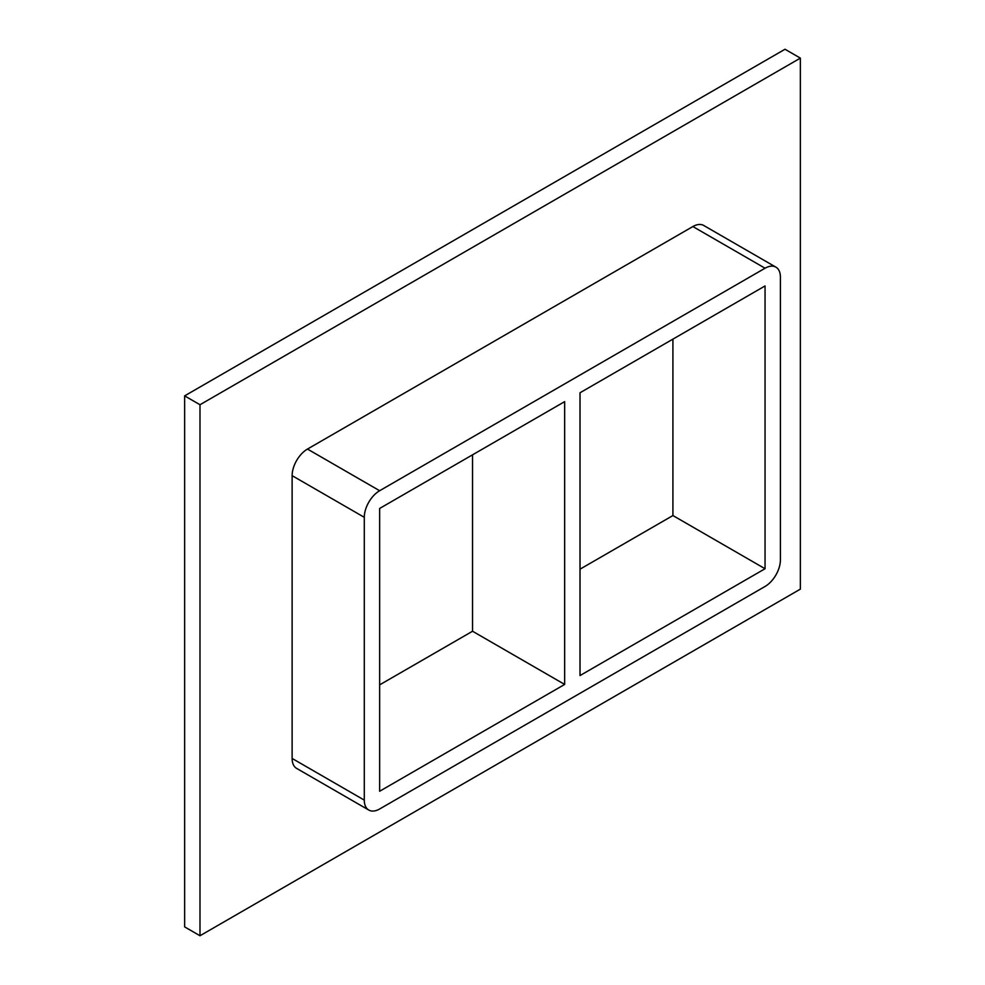 <?xml version="1.0" encoding="UTF-8"?>
<svg xmlns="http://www.w3.org/2000/svg" width="985" height="985" viewBox="0 0 985 985"><rect width="100%" height="100%" fill="white"/><g stroke="black" fill="none" stroke-linecap="round" stroke-linejoin="round"><path stroke-width="1.48" d="M580.017 675.562L580.017 392.769L765.049 285.945L765.049 568.739L580.017 675.562M472.541 454.824L472.541 631.237L564.664 684.427L379.644 791.25L379.644 508.457L564.664 401.634L564.664 684.427M580.017 569.182L672.915 515.549L765.049 568.739M379.644 684.87L472.541 631.237M800.362 58.115L199.992 404.737L199.992 935.75L800.362 589.129L800.362 58.115L785.008 49.25L184.638 395.871L184.638 926.885L199.992 935.75M292.126 758.45A21.719 12.534 120 0 0 296.62 768.386L368.784 810.052A21.719 12.534 -60 0 1 364.29 800.115L292.126 758.45L292.126 475.656L364.29 517.322A21.719 12.534 -60 0 1 379.644 490.727L307.48 449.062A21.719 12.534 120 0 0 292.126 475.656M692.874 226.55L765.049 268.216A21.719 12.534 -60 0 1 775.897 267.144L703.733 225.479A21.719 12.534 120 0 0 692.874 226.55L307.48 449.062M184.638 395.871L199.992 404.737M672.915 515.549L672.915 339.135M364.29 517.322L364.29 800.115M775.897 267.144A21.719 12.534 -60 0 1 780.403 277.08L780.403 559.874A21.719 12.534 -60 0 1 765.049 586.469L379.644 808.98A21.719 12.534 -60 0 1 368.784 810.052M765.049 268.216L379.644 490.727"/></g></svg>
